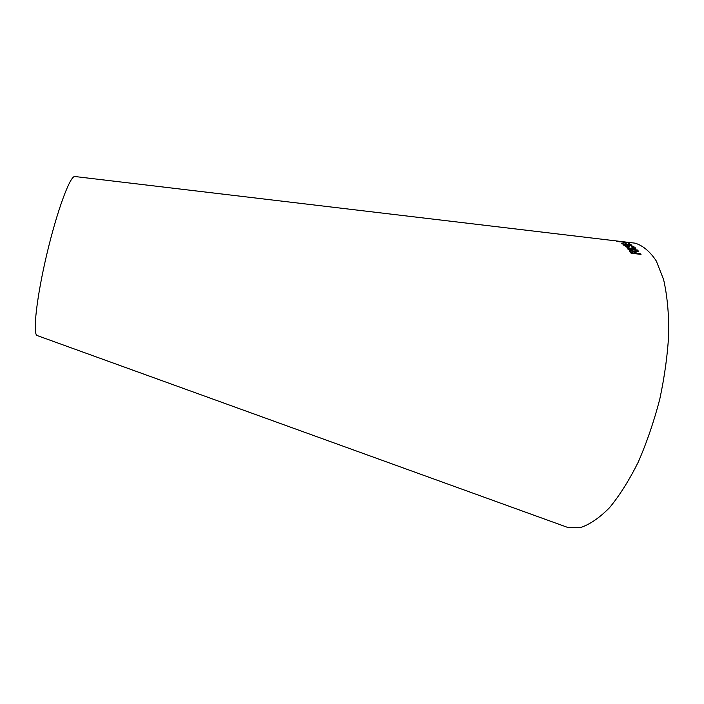 <?xml version="1.0" encoding="UTF-8"?>
<svg xmlns="http://www.w3.org/2000/svg" width="704" height="704" viewBox="0 0 704 704"><rect width="100%" height="100%" fill="white"/><g stroke="black" fill="none" stroke-linecap="round" stroke-linejoin="round"><path stroke-width="1.06" d="M631.083 242.686L635.237 243.179C643.166 245.758 650.197 251.706 656.313 261.026L663.599 279.567C667.102 294.923 668.844 312.752 668.8 333.071C667.647 354.402 664.638 376.429 659.78 399.133C653.928 421.608 646.738 442.64 638.194 462.22C629.103 480.392 619.555 495.554 609.523 507.698C599.5 517.836 589.864 524.445 580.598 527.525L567.846 527.481L563.922 526.055M75.31 176.572L74.633 176.493C69.74 176.634 56.98 211.253 46.904 253.871C36.775 296.481 32.639 333.142 36.951 335.465L37.594 335.694M617.566 241.129L624.43 241.965L617.566 241.129M616.572 241.296L626.437 242.51L616.572 241.296M624.809 242.66L626.19 243.267L623.735 242.563M621.993 243.91L631.638 245.054L628.232 243.637L630.027 244.622L621.993 243.91M627.123 246.233L624.862 245.432L625.865 245.018L625.328 244.693L623.515 245.089L627.651 246.611L629.27 246.453L629.042 245.582L629.992 245.45L632.711 246.453L631.33 246.831L631.875 247.21C633.662 247.359 634.357 247.183 633.97 246.69L629.438 245.124L627.678 245.265L627.845 246.224L624.862 245.432M635.21 247.764L630.802 248.415L625.46 246.611L632.526 249.392L627.625 248.794L628.047 249.26L637.93 250.474L631.981 248.829L635.791 248.292L635.21 247.764L630.802 248.415M637.12 251.759L638.757 251.504L638.22 250.888L634.867 251.715L631.286 250.307L629.394 250.906L631.048 253.185L641.018 254.39L640.605 253.836L636.187 253.299L635.527 252.366L637.12 251.759M638.722 251.513L638.22 250.888M638.211 250.923L636.082 251.205M636.073 251.24L635.114 251.469M634.858 251.75L631.286 250.307M631.277 250.342L629.323 250.598M640.983 254.39L640.605 253.836M640.596 253.862L636.187 253.299M636.17 253.326L635.518 252.402M631.734 252.789L630.634 251.24L631.717 250.818L634.154 251.988L635.043 253.158L631.734 252.789L630.59 251.038M635.043 253.158L631.743 252.754M635.756 248.301L635.202 247.79M630.793 248.45L625.513 246.664M627.66 248.829L632.526 249.392M637.894 250.466L637.498 250.008M637.49 250.034L634.084 249.586M634.075 249.621L631.981 248.829M627.942 246.092L627.114 246.268M625.803 245.01L625.328 244.693M625.319 244.728L623.41 244.869M629.279 246.435L629.042 245.582M632.782 246.673L631.382 246.866M634.075 246.981L633.653 246.4M633.644 246.435L629.438 245.124M629.429 245.159L627.678 245.282M631.567 245.045L629.367 243.778M629.358 243.804L628.32 243.681M630.018 244.658L621.597 243.654M626.085 243.258L624.8 242.686M626.534 242.607L616.352 241.19M619.89 241.868L617.522 241.402M625.434 242.422L624.325 242.405M613.624 240.592L614.064 240.662M617.214 241.076L614.61 240.671M614.601 240.706L613.668 240.566M624.122 241.921L621.975 241.551M620.664 241.437L622.67 241.683M36.951 335.465L567.846 527.481M74.633 176.493L614.865 240.759M617.109 241.023L621.201 241.516M623.841 241.824L635.237 243.179M616.088 240.935L617.038 241.05M622.424 241.692L623.832 241.859"/></g></svg>
